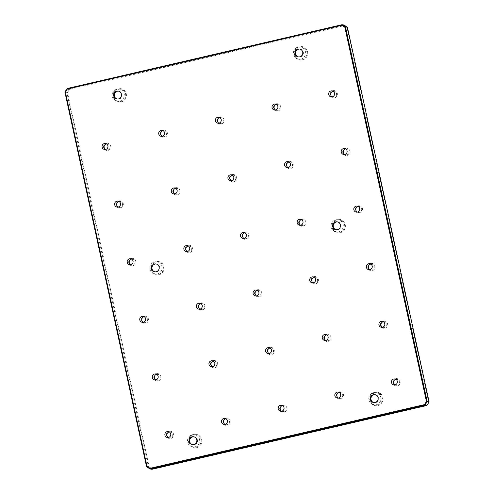 <?xml version="1.0" encoding="UTF-8"?>
<svg xmlns="http://www.w3.org/2000/svg" width="494" height="494" viewBox="0 0 494 494"><rect width="100%" height="100%" fill="white"/><g stroke="black" fill="none" stroke-linecap="round" stroke-linejoin="round"><path stroke-width="0.37" stroke-dasharray="2.47 1.85" d="M196.563 447.675A6.799 6.669 -80.5 0 0 201.632 439.536A6.799 6.669 -80.5 0 0 193.673 434.424A6.799 6.669 -80.5 0 0 188.603 442.562A6.799 6.669 -80.5 0 0 196.563 447.675M193.685 434.986A6.206 6.089 99.5 0 1 201.095 440.839A6.206 6.089 99.5 0 1 193.975 447.156A6.206 6.089 99.5 0 1 193.685 434.986M158.877 274.849A6.799 6.669 -80.5 0 0 163.952 266.711A6.799 6.669 -80.5 0 0 155.993 261.598A6.799 6.669 -80.5 0 0 150.917 269.736A6.799 6.669 -80.5 0 0 158.877 274.849M156.005 262.16A6.206 6.089 99.5 0 1 163.415 268.014A6.206 6.089 99.5 0 1 156.295 274.331A6.206 6.089 99.5 0 1 156.005 262.16M121.197 102.023A6.799 6.669 -80.5 0 0 126.266 93.885A6.799 6.669 -80.5 0 0 118.307 88.772A6.799 6.669 -80.5 0 0 113.237 96.91A6.799 6.669 -80.5 0 0 121.197 102.023M118.319 89.334A6.206 6.089 99.5 0 1 125.729 95.188A6.206 6.089 99.5 0 1 118.616 101.505A6.206 6.089 99.5 0 1 118.319 89.334M377.842 405.586A6.799 6.669 -80.5 0 0 382.912 397.448A6.799 6.669 -80.5 0 0 374.952 392.335A6.799 6.669 -80.5 0 0 369.883 400.473A6.799 6.669 -80.5 0 0 377.842 405.586M374.965 392.897A6.206 6.089 99.5 0 1 382.375 398.751A6.206 6.089 99.5 0 1 375.261 405.068A6.206 6.089 99.5 0 1 374.965 392.897M340.162 232.76A6.799 6.669 -80.5 0 0 345.232 224.622A6.799 6.669 -80.5 0 0 337.272 219.509A6.799 6.669 -80.5 0 0 332.203 227.648A6.799 6.669 -80.5 0 0 340.162 232.76M337.285 220.071A6.206 6.089 99.5 0 1 344.695 225.925A6.206 6.089 99.5 0 1 337.575 232.242A6.206 6.089 99.5 0 1 337.285 220.071M302.482 59.935A6.799 6.669 -80.5 0 0 307.552 51.796A6.799 6.669 -80.5 0 0 299.592 46.683A6.799 6.669 -80.5 0 0 294.523 54.822A6.799 6.669 -80.5 0 0 302.482 59.935M299.605 47.245A6.206 6.089 99.5 0 1 307.015 53.099A6.206 6.089 99.5 0 1 299.895 59.416A6.206 6.089 99.5 0 1 299.605 47.245M326.577 334.24A3.693 3.625 99.5 0 1 330.9 337.019A3.693 3.625 99.5 0 1 328.146 341.44A3.693 3.625 99.5 0 1 323.823 338.662A3.693 3.625 99.5 0 1 326.577 334.24M326.688 334.858A3.013 2.958 99.5 0 1 330.19 337.723A3.013 2.958 99.5 0 1 325.75 340.434M156.623 373.699A3.693 3.625 99.5 0 1 160.951 376.477A3.693 3.625 99.5 0 1 158.191 380.899A3.693 3.625 99.5 0 1 153.869 378.12A3.693 3.625 99.5 0 1 156.623 373.699M156.734 374.316A3.013 2.958 99.5 0 1 160.235 377.181A3.013 2.958 99.5 0 1 155.801 379.892M213.272 360.546A3.693 3.625 99.5 0 1 217.601 363.325A3.693 3.625 99.5 0 1 214.847 367.746A3.693 3.625 99.5 0 1 210.518 364.967A3.693 3.625 99.5 0 1 213.272 360.546M213.383 361.163A3.013 2.958 99.5 0 1 216.891 364.029A3.013 2.958 99.5 0 1 212.451 366.739M269.928 347.393A3.693 3.625 99.5 0 1 274.25 350.172A3.693 3.625 99.5 0 1 271.496 354.593A3.693 3.625 99.5 0 1 267.168 351.814A3.693 3.625 99.5 0 1 269.928 347.393M270.039 348.011A3.013 2.958 99.5 0 1 273.54 350.876A3.013 2.958 99.5 0 1 269.1 353.587M383.227 321.088A3.693 3.625 99.5 0 1 387.555 323.866A3.693 3.625 99.5 0 1 384.795 328.288A3.693 3.625 99.5 0 1 380.473 325.509A3.693 3.625 99.5 0 1 383.227 321.088M383.338 321.705A3.013 2.958 99.5 0 1 386.839 324.57A3.013 2.958 99.5 0 1 382.405 327.281M395.787 378.694A3.693 3.625 99.5 0 1 400.115 381.473A3.693 3.625 99.5 0 1 397.355 385.894A3.693 3.625 99.5 0 1 393.033 383.116A3.693 3.625 99.5 0 1 395.787 378.694M395.898 379.312A3.013 2.958 99.5 0 1 399.399 382.177A3.013 2.958 99.5 0 1 394.965 384.894M339.137 391.847A3.693 3.625 99.5 0 1 343.46 394.626A3.693 3.625 99.5 0 1 340.706 399.047A3.693 3.625 99.5 0 1 336.383 396.268A3.693 3.625 99.5 0 1 339.137 391.847M339.248 392.464A3.013 2.958 99.5 0 1 342.75 395.33A3.013 2.958 99.5 0 1 338.316 398.047M169.183 431.305A3.693 3.625 99.5 0 1 173.511 434.084A3.693 3.625 99.5 0 1 170.757 438.505A3.693 3.625 99.5 0 1 166.429 435.727A3.693 3.625 99.5 0 1 169.183 431.305M169.294 431.923A3.013 2.958 99.5 0 1 172.795 434.788A3.013 2.958 99.5 0 1 168.361 437.505M225.832 418.152A3.693 3.625 99.5 0 1 230.161 420.931A3.693 3.625 99.5 0 1 227.407 425.353A3.693 3.625 99.5 0 1 223.078 422.574A3.693 3.625 99.5 0 1 225.832 418.152M225.949 418.77A3.013 2.958 99.5 0 1 229.451 421.635A3.013 2.958 99.5 0 1 225.011 424.352M282.488 405A3.693 3.625 99.5 0 1 286.81 407.778A3.693 3.625 99.5 0 1 284.056 412.2A3.693 3.625 99.5 0 1 279.728 409.421A3.693 3.625 99.5 0 1 282.488 405M282.599 405.617A3.013 2.958 99.5 0 1 286.1 408.482A3.013 2.958 99.5 0 1 281.66 411.199M116.905 89.093A6.206 6.089 99.5 0 1 124.315 94.953A6.206 6.089 99.5 0 1 117.195 101.264A6.206 6.089 99.5 0 1 116.905 89.093M118.572 91.168A3.989 3.915 99.5 0 1 119.073 99.028A3.989 3.915 99.5 0 1 117.257 99.016M154.585 261.919A6.206 6.089 99.5 0 1 161.995 267.779A6.206 6.089 99.5 0 1 154.881 274.09A6.206 6.089 99.5 0 1 154.585 261.919M156.252 263.994A3.989 3.915 99.5 0 1 156.752 271.854A3.989 3.915 99.5 0 1 154.937 271.842M192.271 434.745A6.206 6.089 99.5 0 1 199.681 440.605A6.206 6.089 99.5 0 1 192.561 446.916A6.206 6.089 99.5 0 1 192.271 434.745M193.932 436.82A3.989 3.915 99.5 0 1 194.438 444.68A3.989 3.915 99.5 0 1 192.617 444.668M373.55 392.656A6.206 6.089 99.5 0 1 380.96 398.516A6.206 6.089 99.5 0 1 373.847 404.827A6.206 6.089 99.5 0 1 373.55 392.656M375.218 394.731A3.989 3.915 99.5 0 1 375.718 402.591A3.989 3.915 99.5 0 1 373.902 402.579M335.871 219.83A6.206 6.089 99.5 0 1 343.281 225.69A6.206 6.089 99.5 0 1 336.161 232.001A6.206 6.089 99.5 0 1 335.871 219.83M337.532 221.905A3.989 3.915 99.5 0 1 338.038 229.766A3.989 3.915 99.5 0 1 336.216 229.753M298.185 47.004A6.206 6.089 99.5 0 1 305.595 52.864A6.206 6.089 99.5 0 1 298.481 59.175A6.206 6.089 99.5 0 1 298.185 47.004M299.852 49.079A3.989 3.915 99.5 0 1 300.352 56.94A3.989 3.915 99.5 0 1 298.537 56.927M370.778 264.099A3.013 2.958 99.5 0 1 374.279 266.964A3.013 2.958 99.5 0 1 369.845 269.675M370.667 263.475A3.693 3.625 99.5 0 1 374.989 266.254A3.693 3.625 99.5 0 1 372.235 270.675A3.693 3.625 99.5 0 1 367.913 267.896A3.693 3.625 99.5 0 1 370.667 263.475M358.218 206.486A3.013 2.958 99.5 0 1 361.719 209.357A3.013 2.958 99.5 0 1 357.279 212.068M358.107 205.868A3.693 3.625 99.5 0 1 362.429 208.647A3.693 3.625 99.5 0 1 359.675 213.068A3.693 3.625 99.5 0 1 355.353 210.29A3.693 3.625 99.5 0 1 358.107 205.868M345.658 148.879A3.013 2.958 99.5 0 1 349.159 151.744A3.013 2.958 99.5 0 1 344.719 154.455M345.547 148.262A3.693 3.625 99.5 0 1 349.869 151.041A3.693 3.625 99.5 0 1 347.115 155.462A3.693 3.625 99.5 0 1 342.787 152.683A3.693 3.625 99.5 0 1 345.547 148.262M333.098 91.273A3.013 2.958 99.5 0 1 336.599 94.138A3.013 2.958 99.5 0 1 332.159 96.849M332.987 90.649A3.693 3.625 99.5 0 1 337.309 93.428A3.693 3.625 99.5 0 1 334.555 97.849A3.693 3.625 99.5 0 1 330.227 95.07A3.693 3.625 99.5 0 1 332.987 90.649M257.479 290.404A3.013 2.958 99.5 0 1 260.98 293.269A3.013 2.958 99.5 0 1 256.54 295.98M257.362 289.78A3.693 3.625 99.5 0 1 261.69 292.559A3.693 3.625 99.5 0 1 258.936 296.98A3.693 3.625 99.5 0 1 254.608 294.202A3.693 3.625 99.5 0 1 257.362 289.78M244.913 232.791A3.013 2.958 99.5 0 1 248.414 235.657A3.013 2.958 99.5 0 1 243.98 238.374M244.802 232.174A3.693 3.625 99.5 0 1 249.13 234.953A3.693 3.625 99.5 0 1 246.376 239.374A3.693 3.625 99.5 0 1 242.048 236.595A3.693 3.625 99.5 0 1 244.802 232.174M232.353 175.185A3.013 2.958 99.5 0 1 235.854 178.05A3.013 2.958 99.5 0 1 231.42 180.761M232.242 174.567A3.693 3.625 99.5 0 1 236.57 177.346A3.693 3.625 99.5 0 1 233.81 181.767A3.693 3.625 99.5 0 1 229.488 178.989A3.693 3.625 99.5 0 1 232.242 174.567M219.793 117.578A3.013 2.958 99.5 0 1 223.294 120.443A3.013 2.958 99.5 0 1 218.861 123.154M219.682 116.955A3.693 3.625 99.5 0 1 224.01 119.733A3.693 3.625 99.5 0 1 221.25 124.155A3.693 3.625 99.5 0 1 216.928 121.376A3.693 3.625 99.5 0 1 219.682 116.955M200.823 303.557A3.013 2.958 99.5 0 1 204.325 306.422A3.013 2.958 99.5 0 1 199.891 309.133M200.712 302.933A3.693 3.625 99.5 0 1 205.041 305.712A3.693 3.625 99.5 0 1 202.287 310.133A3.693 3.625 99.5 0 1 197.958 307.354A3.693 3.625 99.5 0 1 200.712 302.933M188.263 245.944A3.013 2.958 99.5 0 1 191.765 248.809A3.013 2.958 99.5 0 1 187.331 251.526M188.152 245.327A3.693 3.625 99.5 0 1 192.481 248.105A3.693 3.625 99.5 0 1 189.721 252.527A3.693 3.625 99.5 0 1 185.398 249.748A3.693 3.625 99.5 0 1 188.152 245.327M175.703 188.338A3.013 2.958 99.5 0 1 179.205 191.203A3.013 2.958 99.5 0 1 174.771 193.914M175.592 187.72A3.693 3.625 99.5 0 1 179.921 190.499A3.693 3.625 99.5 0 1 177.161 194.92A3.693 3.625 99.5 0 1 172.838 192.141A3.693 3.625 99.5 0 1 175.592 187.72M163.144 130.731A3.013 2.958 99.5 0 1 166.645 133.596A3.013 2.958 99.5 0 1 162.205 136.307M163.032 130.107A3.693 3.625 99.5 0 1 167.355 132.886A3.693 3.625 99.5 0 1 164.601 137.307A3.693 3.625 99.5 0 1 160.278 134.529A3.693 3.625 99.5 0 1 163.032 130.107M144.174 316.71A3.013 2.958 99.5 0 1 147.675 319.575A3.013 2.958 99.5 0 1 143.241 322.286M144.063 316.086A3.693 3.625 99.5 0 1 148.391 318.865A3.693 3.625 99.5 0 1 145.631 323.286A3.693 3.625 99.5 0 1 141.309 320.507A3.693 3.625 99.5 0 1 144.063 316.086M131.614 259.097A3.013 2.958 99.5 0 1 135.115 261.962A3.013 2.958 99.5 0 1 130.682 264.679M131.503 258.479A3.693 3.625 99.5 0 1 135.825 261.258A3.693 3.625 99.5 0 1 133.071 265.679A3.693 3.625 99.5 0 1 128.749 262.901A3.693 3.625 99.5 0 1 131.503 258.479M119.054 201.49A3.013 2.958 99.5 0 1 122.555 204.355A3.013 2.958 99.5 0 1 118.115 207.066M118.943 200.873A3.693 3.625 99.5 0 1 123.265 203.652A3.693 3.625 99.5 0 1 120.511 208.073A3.693 3.625 99.5 0 1 116.189 205.294A3.693 3.625 99.5 0 1 118.943 200.873M106.494 143.884A3.013 2.958 99.5 0 1 109.995 146.749A3.013 2.958 99.5 0 1 105.555 149.46M106.383 143.26A3.693 3.625 99.5 0 1 110.705 146.039A3.693 3.625 99.5 0 1 107.951 150.46A3.693 3.625 99.5 0 1 103.623 147.681A3.693 3.625 99.5 0 1 106.383 143.26M314.128 277.251A3.013 2.958 99.5 0 1 317.63 280.117A3.013 2.958 99.5 0 1 313.19 282.827M314.017 276.628A3.693 3.625 99.5 0 1 318.34 279.406A3.693 3.625 99.5 0 1 315.586 283.828A3.693 3.625 99.5 0 1 311.257 281.049A3.693 3.625 99.5 0 1 314.017 276.628M301.568 219.639A3.013 2.958 99.5 0 1 305.07 222.504A3.013 2.958 99.5 0 1 300.63 225.221M301.457 219.021A3.693 3.625 99.5 0 1 305.78 221.8A3.693 3.625 99.5 0 1 303.026 226.221A3.693 3.625 99.5 0 1 298.697 223.442A3.693 3.625 99.5 0 1 301.457 219.021M289.009 162.032A3.013 2.958 99.5 0 1 292.51 164.897A3.013 2.958 99.5 0 1 288.07 167.608M288.891 161.415A3.693 3.625 99.5 0 1 293.22 164.193A3.693 3.625 99.5 0 1 290.466 168.615A3.693 3.625 99.5 0 1 286.137 165.836A3.693 3.625 99.5 0 1 288.891 161.415M276.442 104.425A3.013 2.958 99.5 0 1 279.944 107.291A3.013 2.958 99.5 0 1 275.51 110.001M276.331 103.802A3.693 3.625 99.5 0 1 280.66 106.581A3.693 3.625 99.5 0 1 277.906 111.002A3.693 3.625 99.5 0 1 273.577 108.223A3.693 3.625 99.5 0 1 276.331 103.802M343.954 25.669L347.01 27.633L428.601 401.844L426.655 404.969L152.195 468.689L149.145 466.725L67.548 92.514L69.5 89.395L343.954 25.669L343.948 25.021L69.024 88.852L67.098 88.531M64.893 92.069L66.82 92.39L148.515 467.077L146.588 466.756M149.145 466.725L148.515 467.077L151.973 469.3L152.195 468.689M69.5 89.395L69.024 88.852L66.82 92.39L67.548 92.514M347.01 27.633L347.412 27.244M428.601 401.844L429.107 401.931M426.655 404.969L426.902 405.469M325.707 334.506L327.732 334.846M155.758 373.964L157.777 374.304M212.408 360.811L214.427 361.151M269.057 347.659L271.076 347.998M382.356 321.353L384.381 321.693M394.922 378.96L396.941 379.299M338.267 392.113L340.292 392.452M168.318 431.571L170.337 431.91M224.968 418.418L226.987 418.758M281.617 405.265L283.636 405.605M119.252 89.019L120.666 89.26M118.257 91.1L118.881 91.205M156.931 261.845L158.346 262.086M155.943 263.926L156.567 264.031M194.611 434.671L196.032 434.911M193.623 436.752L194.247 436.857M375.897 392.582L377.311 392.823M374.909 394.663L375.533 394.768M338.217 219.756L339.631 219.997M337.223 221.837L337.847 221.942M300.531 46.93L301.951 47.171M299.543 49.011L300.167 49.116M369.796 263.74L371.821 264.08M357.236 206.134L359.262 206.473M344.676 148.527L346.695 148.867M332.116 90.915L334.135 91.254M256.497 290.046L258.516 290.386M243.937 232.439L245.956 232.779M231.377 174.833L233.396 175.172M218.811 117.22L220.837 117.56M199.848 303.199L201.867 303.538M187.288 245.592L189.307 245.932M174.722 187.986L176.747 188.325M162.162 130.373L164.187 130.712M143.192 316.351L145.217 316.691M130.632 258.745L132.658 259.084M118.072 201.138L120.098 201.478M105.512 143.526L107.531 143.865M313.147 276.893L315.166 277.233M300.587 219.287L302.606 219.626M288.027 161.68L290.046 162.02M275.467 104.067L277.486 104.407M274.466 110.02L276.492 110.353M287.026 167.627L289.052 167.966M299.586 225.233L301.612 225.573M312.152 282.84L314.172 283.179M104.518 149.472L106.537 149.812M117.078 207.085L119.097 207.424M129.638 264.691L131.657 265.031M142.198 322.298L144.217 322.638M161.168 136.319L163.187 136.659M173.727 193.932L175.747 194.272M186.287 251.539L188.307 251.878M198.847 309.145L200.873 309.485M217.817 123.167L219.836 123.506M230.377 180.779L232.402 181.119M242.937 238.386L244.962 238.726M255.497 295.992L257.522 296.332M331.116 96.867L333.141 97.201M343.682 154.474L345.701 154.813M356.242 212.08L358.261 212.42M368.802 269.693L370.821 270.027M298.222 56.884L298.845 56.989M298.481 59.175L299.895 59.416M335.908 229.71L336.531 229.815M336.161 232.001L337.575 232.242M373.588 402.536L374.211 402.641M373.847 404.827L375.261 405.068M192.308 444.625L192.926 444.73M192.561 446.916L193.975 447.156M154.622 271.799L155.246 271.904M154.881 274.09L156.295 274.331M116.942 98.973L117.566 99.078M117.195 101.264L118.616 101.505M280.623 411.212L282.642 411.551M223.967 424.365L225.993 424.704M167.318 437.517L169.343 437.857M337.272 398.059L339.292 398.399M393.922 384.906L395.941 385.246M381.362 327.3L383.381 327.639M268.063 353.605L270.082 353.945M211.407 366.758L213.433 367.098M154.758 379.911L156.777 380.25M324.712 340.452L326.732 340.792"/><path stroke-width="0.74" d="M325.75 340.434A3.013 2.958 99.5 0 1 326.688 334.858M324.57 334.537A3.013 2.958 99.5 0 1 328.17 337.383A3.013 2.958 99.5 0 1 324.712 340.452A3.013 2.958 99.5 0 1 324.57 334.537M155.801 379.892A3.013 2.958 99.5 0 1 156.734 374.316M154.616 373.995A3.013 2.958 99.5 0 1 158.216 376.842A3.013 2.958 99.5 0 1 154.758 379.911A3.013 2.958 99.5 0 1 154.616 373.995M212.451 366.739A3.013 2.958 99.5 0 1 213.383 361.163M211.265 360.842A3.013 2.958 99.5 0 1 214.865 363.689A3.013 2.958 99.5 0 1 211.407 366.758A3.013 2.958 99.5 0 1 211.265 360.842M269.1 353.587A3.013 2.958 99.5 0 1 270.039 348.011M267.921 347.69A3.013 2.958 99.5 0 1 271.515 350.536A3.013 2.958 99.5 0 1 268.063 353.605A3.013 2.958 99.5 0 1 267.921 347.69M382.405 327.281A3.013 2.958 99.5 0 1 383.338 321.705M381.22 321.384A3.013 2.958 99.5 0 1 384.82 324.231A3.013 2.958 99.5 0 1 381.362 327.3A3.013 2.958 99.5 0 1 381.22 321.384M394.965 384.894A3.013 2.958 99.5 0 1 395.898 379.312M393.78 378.997A3.013 2.958 99.5 0 1 397.38 381.843A3.013 2.958 99.5 0 1 393.922 384.906A3.013 2.958 99.5 0 1 393.78 378.997M338.316 398.047A3.013 2.958 99.5 0 1 339.248 392.464M337.13 392.15A3.013 2.958 99.5 0 1 340.73 394.996A3.013 2.958 99.5 0 1 337.272 398.059A3.013 2.958 99.5 0 1 337.13 392.15M168.361 437.505A3.013 2.958 99.5 0 1 169.294 431.923M167.176 431.608A3.013 2.958 99.5 0 1 170.776 434.454A3.013 2.958 99.5 0 1 167.318 437.517A3.013 2.958 99.5 0 1 167.176 431.608M225.011 424.352A3.013 2.958 99.5 0 1 225.949 418.77M223.825 418.455A3.013 2.958 99.5 0 1 227.425 421.302A3.013 2.958 99.5 0 1 223.967 424.365A3.013 2.958 99.5 0 1 223.825 418.455M281.66 411.199A3.013 2.958 99.5 0 1 282.599 405.617M280.481 405.302A3.013 2.958 99.5 0 1 284.075 408.149A3.013 2.958 99.5 0 1 280.623 411.212A3.013 2.958 99.5 0 1 280.481 405.302M117.257 99.016A3.989 3.915 99.5 0 1 118.572 91.168M116.751 91.149A3.989 3.915 99.5 0 1 121.518 94.916A3.989 3.915 99.5 0 1 116.942 98.973A3.989 3.915 99.5 0 1 116.751 91.149M154.937 271.842A3.989 3.915 99.5 0 1 156.252 263.994M154.437 263.975A3.989 3.915 99.5 0 1 159.198 267.742A3.989 3.915 99.5 0 1 154.622 271.799A3.989 3.915 99.5 0 1 154.437 263.975M192.617 444.668A3.989 3.915 99.5 0 1 193.932 436.82M192.117 436.801A3.989 3.915 99.5 0 1 196.878 440.568A3.989 3.915 99.5 0 1 192.308 444.625A3.989 3.915 99.5 0 1 192.117 436.801M373.902 402.579A3.989 3.915 99.5 0 1 375.218 394.731M373.402 394.712A3.989 3.915 99.5 0 1 378.163 398.479A3.989 3.915 99.5 0 1 373.588 402.536A3.989 3.915 99.5 0 1 373.402 394.712M336.216 229.753A3.989 3.915 99.5 0 1 337.532 221.905M335.716 221.886A3.989 3.915 99.5 0 1 340.483 225.653A3.989 3.915 99.5 0 1 335.908 229.71A3.989 3.915 99.5 0 1 335.716 221.886M298.537 56.927A3.989 3.915 99.5 0 1 299.852 49.079M298.036 49.06A3.989 3.915 99.5 0 1 302.797 52.827A3.989 3.915 99.5 0 1 298.222 56.884A3.989 3.915 99.5 0 1 298.036 49.06M369.845 269.675A3.013 2.958 99.5 0 1 370.778 264.099M368.66 263.777A3.013 2.958 99.5 0 1 372.26 266.624A3.013 2.958 99.5 0 1 368.802 269.693A3.013 2.958 99.5 0 1 368.66 263.777M357.279 212.068A3.013 2.958 99.5 0 1 358.218 206.486M356.1 206.171A3.013 2.958 99.5 0 1 359.7 209.018A3.013 2.958 99.5 0 1 356.242 212.08A3.013 2.958 99.5 0 1 356.1 206.171M344.719 154.455A3.013 2.958 99.5 0 1 345.658 148.879M343.54 148.558A3.013 2.958 99.5 0 1 347.134 151.405A3.013 2.958 99.5 0 1 343.682 154.474A3.013 2.958 99.5 0 1 343.54 148.558M332.159 96.849A3.013 2.958 99.5 0 1 333.098 91.273M330.974 90.952A3.013 2.958 99.5 0 1 334.574 93.798A3.013 2.958 99.5 0 1 331.116 96.867A3.013 2.958 99.5 0 1 330.974 90.952M256.54 295.98A3.013 2.958 99.5 0 1 257.479 290.404M255.355 290.083A3.013 2.958 99.5 0 1 258.955 292.93A3.013 2.958 99.5 0 1 255.497 295.992A3.013 2.958 99.5 0 1 255.355 290.083M243.98 238.374A3.013 2.958 99.5 0 1 244.913 232.791M242.795 232.476A3.013 2.958 99.5 0 1 246.395 235.323A3.013 2.958 99.5 0 1 242.937 238.386A3.013 2.958 99.5 0 1 242.795 232.476M231.42 180.761A3.013 2.958 99.5 0 1 232.353 175.185M230.235 174.864A3.013 2.958 99.5 0 1 233.835 177.71A3.013 2.958 99.5 0 1 230.377 180.779A3.013 2.958 99.5 0 1 230.235 174.864M218.861 123.154A3.013 2.958 99.5 0 1 219.793 117.578M217.675 117.257A3.013 2.958 99.5 0 1 221.275 120.104A3.013 2.958 99.5 0 1 217.817 123.167A3.013 2.958 99.5 0 1 217.675 117.257M199.891 309.133A3.013 2.958 99.5 0 1 200.823 303.557M198.705 303.236A3.013 2.958 99.5 0 1 202.305 306.082A3.013 2.958 99.5 0 1 198.847 309.145A3.013 2.958 99.5 0 1 198.705 303.236M187.331 251.526A3.013 2.958 99.5 0 1 188.263 245.944M186.145 245.629A3.013 2.958 99.5 0 1 189.745 248.476A3.013 2.958 99.5 0 1 186.287 251.539A3.013 2.958 99.5 0 1 186.145 245.629M174.771 193.914A3.013 2.958 99.5 0 1 175.703 188.338M173.585 188.016A3.013 2.958 99.5 0 1 177.185 190.863A3.013 2.958 99.5 0 1 173.727 193.932A3.013 2.958 99.5 0 1 173.585 188.016M162.205 136.307A3.013 2.958 99.5 0 1 163.144 130.731M161.025 130.41A3.013 2.958 99.5 0 1 164.626 133.257A3.013 2.958 99.5 0 1 161.168 136.319A3.013 2.958 99.5 0 1 161.025 130.41M143.241 322.286A3.013 2.958 99.5 0 1 144.174 316.71M142.056 316.388A3.013 2.958 99.5 0 1 145.656 319.235A3.013 2.958 99.5 0 1 142.198 322.298A3.013 2.958 99.5 0 1 142.056 316.388M130.682 264.679A3.013 2.958 99.5 0 1 131.614 259.097M129.496 258.782A3.013 2.958 99.5 0 1 133.096 261.629A3.013 2.958 99.5 0 1 129.638 264.691A3.013 2.958 99.5 0 1 129.496 258.782M118.115 207.066A3.013 2.958 99.5 0 1 119.054 201.49M116.936 201.169A3.013 2.958 99.5 0 1 120.536 204.016A3.013 2.958 99.5 0 1 117.078 207.085A3.013 2.958 99.5 0 1 116.936 201.169M105.555 149.46A3.013 2.958 99.5 0 1 106.494 143.884M104.376 143.563A3.013 2.958 99.5 0 1 107.97 146.409A3.013 2.958 99.5 0 1 104.518 149.472A3.013 2.958 99.5 0 1 104.376 143.563M313.19 282.827A3.013 2.958 99.5 0 1 314.128 277.251M312.01 276.93A3.013 2.958 99.5 0 1 315.604 279.777A3.013 2.958 99.5 0 1 312.152 282.84A3.013 2.958 99.5 0 1 312.01 276.93M300.63 225.221A3.013 2.958 99.5 0 1 301.568 219.639M299.444 219.324A3.013 2.958 99.5 0 1 303.044 222.17A3.013 2.958 99.5 0 1 299.586 225.233A3.013 2.958 99.5 0 1 299.444 219.324M288.07 167.608A3.013 2.958 99.5 0 1 289.009 162.032M286.884 161.711A3.013 2.958 99.5 0 1 290.484 164.558A3.013 2.958 99.5 0 1 287.026 167.627A3.013 2.958 99.5 0 1 286.884 161.711M275.51 110.001A3.013 2.958 99.5 0 1 276.442 104.425M274.324 104.104A3.013 2.958 99.5 0 1 277.924 106.951A3.013 2.958 99.5 0 1 274.466 110.02A3.013 2.958 99.5 0 1 274.324 104.104M150.046 468.331L424.5 404.605L426.452 401.486L344.855 27.275L341.805 25.311L67.345 89.031L65.399 92.156L146.99 466.367L150.046 468.331L150.053 468.979L151.973 469.3L426.902 405.469L424.976 405.148L150.053 468.979L146.588 466.756L64.893 92.069L67.098 88.531L342.027 24.7L343.948 25.021L347.412 27.244L345.485 26.923L427.18 401.61L429.107 401.931L347.412 27.244M426.452 401.486L427.18 401.61L424.976 405.148L424.5 404.605M426.902 405.469L429.107 401.931M341.805 25.311L342.027 24.7L345.485 26.923L344.855 27.275M67.345 89.031L67.098 88.531M65.399 92.156L64.893 92.069M146.99 466.367L146.588 466.756"/></g></svg>
